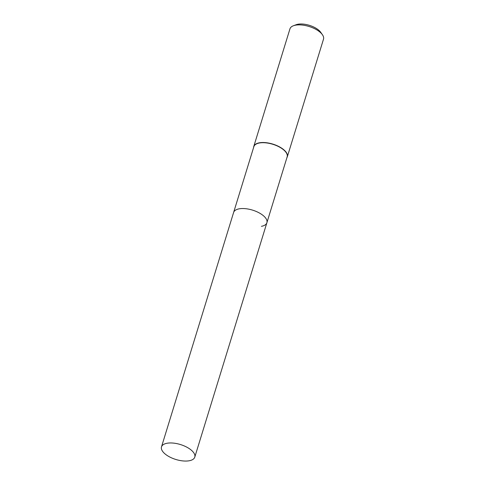 <?xml version="1.0" encoding="UTF-8"?>
<svg xmlns="http://www.w3.org/2000/svg" width="485" height="485" viewBox="0 0 485 485"><rect width="100%" height="100%" fill="white"/><g stroke="black" fill="none" stroke-linecap="round" stroke-linejoin="round"><path stroke-width="0.73" d="M261.415 226.331A17.411 7.815 -162.9 0 0 266.895 222.706L287.15 156.873A17.411 7.815 -162.9 0 0 278.426 146.518A17.411 7.815 -162.9 0 0 259.348 143.008A17.411 7.815 -162.9 0 0 253.867 146.634L161.493 446.885A17.411 7.815 -162.9 0 0 170.223 457.24A17.411 7.815 -162.9 0 0 189.296 460.75A17.411 7.815 -162.9 0 0 194.782 457.125A17.411 7.815 -162.9 0 0 186.052 446.776A17.411 7.815 -162.9 0 0 166.979 443.266A17.411 7.815 -162.9 0 0 161.493 446.885M239.093 208.847A17.411 7.815 -162.9 0 0 233.612 212.466A17.411 7.815 -162.9 0 1 239.093 208.847A17.411 7.815 -162.9 0 1 258.172 212.357A17.411 7.815 -162.9 0 1 266.895 222.706A17.411 7.815 -162.9 0 0 258.172 212.357A17.411 7.815 -162.9 0 0 239.093 208.847M286.896 157.692A17.551 7.875 -162.9 0 0 287.314 156.794A17.551 7.875 -162.9 0 0 278.523 146.361A17.551 7.875 -162.9 0 0 259.293 142.82A17.551 7.875 -162.9 0 0 253.77 146.476A17.551 7.875 -162.9 0 0 253.613 147.452M287.314 156.794L323.507 39.164A17.551 7.875 -162.9 0 0 322.398 34.69A17.551 7.875 -162.9 0 0 295.486 25.19A17.551 7.875 -162.9 0 0 293.389 25.76A17.551 7.875 -162.9 0 0 289.957 28.845L253.77 146.476M322.398 34.69L320.712 32.301A14.871 6.675 -162.9 0 0 297.899 24.25A14.871 6.675 -162.9 0 0 296.123 24.735L293.389 25.76M266.895 222.706L194.782 457.125"/></g></svg>
